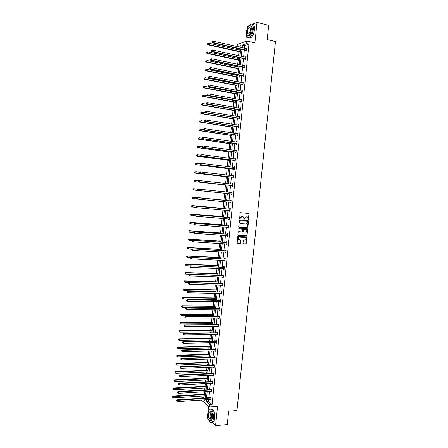 <?xml version="1.0" encoding="UTF-8"?>
<svg xmlns="http://www.w3.org/2000/svg" width="448" height="448" viewBox="0 0 448 448"><rect width="100%" height="100%" fill="white"/><g stroke="black" fill="none" stroke-linecap="round" stroke-linejoin="round"><path stroke-width="0.67" d="M248.332 219.834L248.69 219.492L249.116 213.539L240.615 212.694L240.1 213.175L239.618 219.038L241.892 216.524L243.432 216.994L244.087 219.481L244.518 218.428L246.154 216.882L246.842 216.944L247.677 217.347L248.332 219.834M248.186 219.778L249.004 213.937L248.713 213.405M239.663 219.078L240.246 218.075M243.942 219.43L244.518 218.428M211.764 422.262L215.572 425.6L227.27 424.558L228.659 411.18L236.942 410.536L275.475 41.574L267.204 39.603L268.682 25.329L256.995 22.4L252.526 24.242M248.886 25.743L247.274 26.41L246.96 29.495M207.542 416.052L207.306 418.354L208.298 419.222M242.99 243.247L243.393 243.79L245.694 243.936L246.204 243.443L246.708 236.925L238.19 236.236L237.675 236.723L237.16 243.281L240.257 243.6L240.766 243.107L240.918 240.078L238.482 239.462C237.882 238.185 238.235 237.384 239.529 237.059L245.7 237.787C246.31 239.058 245.969 239.859 244.675 240.195L243.774 240.139L243.264 240.626L242.99 243.247M237.115 46.581L237.328 44.514L246.803 41.02L254.89 42.902L256.995 22.4M246.803 41.02L246.546 43.54L242.424 45.03L242.15 47.718M208.718 399.51L208.51 401.514L212.089 404.432L248.937 44.094L246.546 43.54M212.089 404.432L209.698 404.606L209.457 406.974L201.32 400.008M215.572 425.6L217.543 406.381L209.457 406.974M247.369 227.825L247.873 227.343L248.511 221.222L248.108 220.662L239.865 219.996L239.344 220.478L238.711 226.649L239.12 227.203L247.369 227.825L248.254 221.178L247.985 220.657M247.671 229.286L247.038 235.396L246.529 235.883L238.286 235.323L237.877 234.769L238.146 232.131L238.661 231.644L242.021 231.885L242.53 231.398L242.581 229.23L238.812 228.838L238.885 228.11L247.274 228.732L247.671 229.286L247.038 235.396M240.923 46.956L240.094 47.253M239.282 48.854L239.165 49.991M238.991 51.694L238.582 55.72M238.409 57.439L238.308 58.436M238.134 60.116L237.709 64.322M237.535 66.018L237.451 66.864M237.283 68.522L236.841 72.912M236.667 74.581L236.6 75.281M236.432 76.916L235.967 81.486M235.799 83.138L235.743 83.692M235.581 85.305L235.099 90.048M234.931 91.678L234.892 92.086M234.73 93.677L234.231 98.599M233.884 102.038L233.363 107.139M233.033 110.387L232.501 115.668M232.187 118.726L231.633 124.186M231.342 127.047L230.77 132.686M230.502 135.363L229.908 141.176M229.656 143.668L229.051 149.66M228.816 151.962L228.189 158.122M227.976 160.238L227.332 166.578M227.136 168.51L226.475 175.022M226.296 176.764L225.618 183.456M225.462 185.013L224.762 191.873M224.627 193.245L223.922 200.15M223.776 201.628L223.093 208.365M222.925 210.017L222.258 216.563M222.074 218.4L221.424 224.756M221.222 226.772L220.595 232.938M220.377 235.127L219.766 241.102M219.526 243.477L218.938 249.262M218.68 251.81L218.114 257.404M217.834 260.131L217.286 265.541M216.994 268.442L216.462 273.666M216.149 276.741L215.639 281.775M215.309 285.029L214.816 289.878M214.665 291.407L214.626 291.743M214.469 293.306L213.998 297.965M213.842 299.516L213.791 299.986M213.629 301.571L213.175 306.046M213.018 307.608L212.957 308.224M212.794 309.826L212.358 314.115M212.195 315.694L212.122 316.445M211.954 318.063L211.54 322.168M211.378 323.77L211.288 324.66M211.12 326.295L210.722 330.215M210.56 331.834L210.454 332.858M210.286 334.51L209.91 338.251M209.742 339.881L209.625 341.046M209.457 342.72L209.093 346.276M208.925 347.922L208.796 349.227M208.622 350.913L208.281 354.284M208.113 355.953L207.967 357.392M207.794 359.1L207.469 362.286M207.295 363.972L207.138 365.546M206.965 367.27L206.657 370.278M206.483 371.98L206.31 373.688M206.136 375.435L205.845 378.258M205.671 379.977L205.486 381.825M205.307 383.583L205.038 386.226M204.865 387.962L204.663 389.945M204.478 391.72L204.232 394.184M204.053 395.937L203.874 397.729L204.238 398.026M246.557 33.454L245.745 41.412M208.544 406.218L207.922 412.345M201.499 398.205L201.533 397.886L201.897 398.182M203.874 397.729L201.533 397.886M240.873 47.426L241.069 45.522L237.754 46.721M203.902 399.834L204.977 400.719L205.072 399.75M205.257 397.958L205.895 391.636M206.08 389.861L206.724 383.505M206.903 381.746L207.553 375.368M207.726 373.626L208.382 367.214M208.555 365.49L209.21 359.05M209.384 357.347L210.039 350.874M210.213 349.188L210.874 342.692M211.042 341.018L211.702 334.494M211.87 332.842L212.537 326.284M212.705 324.649L213.371 318.063M213.539 316.445L214.211 309.831M214.374 308.235L215.046 301.588M215.208 300.009L215.886 293.334M216.048 291.771L216.726 285.068M216.882 283.522L217.566 276.791M217.722 275.262L218.411 268.498M218.562 266.991L219.251 260.198M219.402 258.709L220.097 251.888M220.248 250.415L220.942 243.561M221.094 242.11L221.794 235.222M221.939 233.789L222.639 226.878M222.785 225.462L223.49 218.518M223.63 217.118L224.342 210.146M224.482 208.768L225.193 201.762M225.327 200.402L226.044 193.368M226.184 192.018L226.895 184.985M227.035 183.613L227.752 176.585M227.892 175.19L228.603 168.174M228.749 166.757L229.46 159.751M229.606 158.312L230.317 151.318M230.468 149.856L231.174 142.873M231.325 141.383L232.036 134.411M232.187 132.905L232.898 125.944M233.05 124.41L233.755 117.46M233.918 115.909L234.623 108.965M234.78 107.391L235.486 100.464M235.648 98.862L236.348 91.941M236.516 90.317L237.216 83.412M237.384 81.766L238.084 74.872M238.258 73.198L238.952 66.315M239.126 64.618L239.826 57.747M239.999 56.028L240.699 49.168M206.349 399.666L206.147 401.677L209.698 404.606M241.976 49.459L241.276 56.308M241.102 58.027L240.402 64.893M240.229 66.584L239.534 73.461M239.361 75.13L238.661 82.018M238.493 83.664L237.793 90.563M237.625 92.182L236.925 99.092M236.762 100.694L236.057 107.615M235.9 109.189L235.194 116.122M235.032 117.673L234.326 124.617M234.175 126.146L233.464 133.101M233.313 134.607L232.602 141.574M232.45 143.058L231.745 150.03M231.594 151.491L230.882 158.48M230.737 159.919L230.026 166.914M229.88 168.33L229.169 175.342M229.029 176.73L228.312 183.753M228.172 185.119L227.461 192.153M227.321 193.497L226.604 200.525M226.47 201.886L225.758 208.88M225.618 210.258L224.907 217.224M224.767 218.618L224.062 225.557M223.916 226.974L223.216 233.878M223.07 235.312L222.37 242.189M222.219 243.639L221.525 250.482M221.374 251.955L220.679 258.77M220.528 260.26L219.839 267.047M219.688 268.554L218.999 275.307M218.842 276.83L218.159 283.556M218.002 285.102L217.325 291.799M217.162 293.356L216.485 300.026M216.322 301.605L215.65 308.241M215.488 309.837L214.816 316.45M214.648 318.063L213.982 324.643M213.814 326.273L213.147 332.825M212.979 334.477L212.318 340.995M212.15 342.664L211.49 349.154M211.316 350.84L210.661 357.302M210.487 359.005L209.832 365.439M209.658 367.164L209.003 373.565M208.83 375.306L208.18 381.679M208.001 383.438L207.357 389.782M207.172 391.558L206.534 397.874M208.51 401.514L206.147 401.677M248.937 44.094L244.793 45.573L244.518 48.255M244.339 49.991L243.645 56.829M243.471 58.542L242.771 65.391M242.598 67.082L241.898 73.942M241.73 75.611L241.03 82.482M240.862 84.123L240.162 91.011M239.994 92.63L239.294 99.523M239.131 101.119L238.426 108.03M238.263 109.603L237.558 116.519M237.401 118.07L236.695 124.998M236.538 126.526L235.833 133.465M235.682 134.966L234.97 141.921M234.819 143.399L234.108 150.36M233.962 151.822L233.251 158.794M233.106 160.227L232.394 167.21M232.249 168.622L231.538 175.616M231.398 177.01L230.681 184.016M230.541 185.382L229.824 192.399M229.69 193.743L228.973 200.754M228.838 202.11L228.127 209.093M227.987 210.465L227.276 217.42M227.136 218.814L226.43 225.736M226.285 227.147L225.579 234.041M225.434 235.469L224.739 242.334M224.588 243.779L223.894 250.617M223.742 252.084L223.048 258.882M222.897 260.372L222.208 267.142M222.057 268.643L221.368 275.391M221.211 276.909L220.528 283.623M220.371 285.163L219.688 291.85M219.531 293.406L218.854 300.059M218.691 301.633L218.019 308.258M217.857 309.854L217.185 316.45M217.017 318.063L216.35 324.626M216.182 326.256L215.516 332.791M215.348 334.443L214.687 340.95M214.514 342.614L213.853 349.093M213.685 350.773L213.024 357.224M212.856 358.926L212.201 365.344M212.022 367.063L211.372 373.458M211.193 375.194L210.549 381.556M210.37 383.309L209.72 389.642M209.541 391.412L208.897 397.718M244.793 45.573L242.424 45.03M210.398 397.555L210.454 396.973L211.019 397.426L210.756 400.014L210.207 399.409M211.221 389.486L211.277 388.909L211.848 389.34L211.579 391.933L211.03 391.322M212.044 381.41L212.106 380.828L212.671 381.248L212.408 383.841L211.859 383.225M212.873 373.318L212.929 372.736L213.5 373.145L213.237 375.743L212.688 375.122M213.696 365.221L213.758 364.638L214.329 365.025L214.066 367.629L213.517 367.002M214.525 357.106L214.586 356.524L215.158 356.899L214.894 359.503L214.346 358.876M215.354 348.986L215.415 348.404L215.992 348.757L215.723 351.366L215.174 350.734M216.182 340.85L216.244 340.267L216.821 340.609L216.558 343.224L216.009 342.58M217.017 332.707L217.073 332.119L217.655 332.45L217.386 335.065L216.838 334.421M217.846 324.548L217.907 323.966L218.49 324.274L218.221 326.894L217.672 326.245M218.68 316.383L218.742 315.795L219.324 316.092L219.055 318.713L218.512 318.058M219.514 308.202L219.576 307.614L220.164 307.894L219.895 310.526L219.346 309.865M220.349 300.009L220.41 299.421L220.998 299.69L220.73 302.322L220.142 302.053L220.181 301.655M221.189 291.81L221.25 291.222L221.838 291.469L221.57 294.106L220.982 293.849L221.021 293.434M222.029 283.595L222.085 283.007L222.678 283.237L222.41 285.88L221.816 285.639L221.861 285.202M222.863 275.369L222.925 274.781L223.518 274.999L223.25 277.642L222.656 277.418L222.706 276.959M223.709 267.137L223.765 266.543L224.364 266.745L224.095 269.394L223.496 269.186L223.546 268.705M224.549 258.888L224.61 258.294L225.21 258.479L224.935 261.128L224.336 260.938L224.392 260.439M225.389 250.628L225.45 250.034L226.055 250.202L225.781 252.857L225.182 252.683L225.232 252.162M226.234 242.357L226.296 241.763L226.901 241.914L226.626 244.574L226.027 244.418L226.078 243.874M227.08 234.074L227.142 233.481L227.746 233.615L227.472 236.281L226.867 236.135L226.929 235.57M227.926 225.781L227.987 225.187L228.598 225.305L228.323 227.97L227.718 227.847L227.774 227.259M228.777 217.476L228.833 216.877L229.443 216.983L229.174 219.654L228.564 219.542L228.626 218.949M229.622 209.154L229.684 208.561L230.294 208.65L230.02 211.322L229.41 211.226L229.471 210.633M230.474 200.827L230.535 200.228L231.146 200.301L230.877 202.978L230.261 202.899L230.322 202.306M231.325 192.489L231.386 191.89L232.002 191.946L231.728 194.628L231.112 194.566L231.174 193.967M232.176 184.134L232.238 183.534L232.854 183.574L232.579 186.262L231.963 186.217L232.025 185.618M233.027 175.773L233.089 175.168L233.71 175.196L233.436 177.884L232.82 177.85L232.876 177.251M234.528 167.194L233.878 167.395L233.946 166.796L234.567 166.802L234.293 169.495L233.671 169.478L233.733 168.879M234.741 158.99L234.802 158.407L235.424 158.396L235.15 161.09L234.528 161.095L234.59 160.496M235.603 150.567L235.659 150.007L236.286 149.979L236.012 152.678L235.385 152.701L235.446 152.096M236.46 142.139L236.516 141.59L237.149 141.551L236.869 144.256L236.242 144.29L236.303 143.685M237.322 133.694L237.378 133.168L238.006 133.112L237.731 135.817L237.104 135.867L237.166 135.268M238.185 125.238L238.241 124.734L238.874 124.656L238.594 127.366L237.961 127.439L238.022 126.834M239.053 116.766L239.103 116.284L239.736 116.194L239.456 118.905L238.823 118.994L238.885 118.39M239.915 108.287L239.966 107.822L240.598 107.716L240.324 110.432L239.686 110.538L239.747 109.928M240.783 99.798L240.828 99.355L241.466 99.226L241.192 101.948L240.554 102.071L240.615 101.461M241.651 91.291L241.696 90.871L242.334 90.726L242.06 93.453L241.416 93.587L241.478 92.982M242.519 82.774L242.558 82.376L243.202 82.214L242.928 84.946L242.284 85.098L242.346 84.487M243.393 74.245L244.076 73.69L243.796 76.423L243.152 76.591L243.214 75.981M244.261 65.705L244.944 65.15L244.67 67.889L244.02 68.079L244.082 67.469M245.134 57.154L245.818 56.605L245.538 59.343L244.888 59.55L244.955 58.94M246.008 48.591L246.691 48.042L246.411 50.786L245.762 51.01L245.823 50.394M246.042 48.272L246.658 48.406M245.168 56.812L245.784 56.946M244.3 65.346L244.916 65.475M243.432 73.864L244.042 73.993M242.558 82.376L243.174 82.494M241.696 90.871L242.306 90.989M240.828 99.355L241.444 99.467M239.966 107.822L240.582 107.934M239.103 116.284L239.714 116.39M238.241 124.734L238.851 124.83M237.378 133.168L237.994 133.263M236.516 141.59L237.132 141.686M235.659 150.007L236.275 150.091M234.802 158.407L235.418 158.486M233.946 166.796L234.562 166.869M233.089 175.168L233.705 175.241M232.238 183.534L232.854 183.602M231.386 191.89L232.002 191.951M230.261 202.899L230.877 202.961M229.41 211.226L230.026 211.282M228.564 219.542L229.18 219.593M227.718 227.847L228.329 227.892M226.867 236.135L227.483 236.18M226.027 244.418L226.638 244.451M225.182 252.683L225.798 252.717M224.336 260.938L224.952 260.971M223.496 269.186L224.112 269.209M222.656 277.418L223.272 277.441M221.816 285.639L222.432 285.656M220.982 293.849L221.598 293.866M220.142 302.053L220.758 302.058M219.307 310.24L219.923 310.24M218.473 318.416L219.089 318.416M217.638 326.581L218.254 326.575M216.81 334.734L217.426 334.723M215.975 342.877L216.591 342.86M215.146 351.008L215.762 350.991M214.318 359.128L214.934 359.106M213.489 367.237L214.105 367.209M212.666 375.334L213.282 375.301M211.837 383.421L212.453 383.387M211.014 391.496L211.63 391.457M210.19 399.56L210.806 399.515M244.266 218.383L245.902 216.843L246.585 216.899M239.994 218.03L241.64 216.485L242.329 216.541M238.969 227.164L247.111 227.774M247.817 221.738L247.531 221.351L240.296 220.769L239.854 221.866L240.285 223.222L241.158 223.653L246.103 224.039L247.738 222.494L247.817 221.738M240.895 223.602L240.033 223.177L239.602 221.816L240.044 220.724L247.279 221.306M238.112 235.273L246.277 235.827L246.786 235.346M242.155 229.068L238.683 228.799M245.487 232.131C246.792 231.795 247.128 230.983 246.495 229.706L243.869 229.214L243.354 229.701L243.303 231.857L245.487 232.131M243.471 231.974L242.922 231.386L243.102 229.65L243.611 229.163L245.521 229.303M247.419 229.236L247.167 228.726M238.941 239.781L238.235 239.406C237.636 238.129 237.983 237.328 239.282 237.003L244.709 237.367M237.261 243.365L240.005 243.538L240.52 243.046L240.559 239.932M243.208 243.734L245.442 243.869L245.952 243.382L246.35 236.785M240.582 50.31L208.561 43.142L208.421 44.531L207.838 44.766L240.408 52.007M207.642 44.044L207.698 43.49L207.413 44.139L208.421 44.531L240.442 51.66M207.698 43.49L208.561 43.142M207.838 44.766L207.413 44.139M246.478 50.176L213.175 42.605L213.315 41.194L246.63 48.658M246.383 50.798L245.582 50.271L212.576 42.851L213.175 42.605L212.386 42.106L212.442 41.546L212.386 42.106M212.145 42.207L212.576 42.851M213.315 41.194L212.442 41.546M246.669 34.11C246.926 37.072 247.878 38.226 249.536 37.565C251.446 36.226 252.689 33.566 253.26 29.585C253.473 25.334 252.543 23.526 250.471 24.175L248.433 26.494M249.015 37.761L250.706 37.845C252.622 36.506 253.865 33.846 254.442 29.87C254.671 26.09 253.91 24.226 252.157 24.276M250.561 25.956C251.905 25.771 252.493 27.104 252.33 29.954C251.922 32.816 251.026 34.731 249.648 35.7L248.332 35.549M251.25 29.691C251.401 26.628 250.729 25.329 249.245 25.794C247.856 26.774 246.96 28.694 246.557 31.556C246.4 34.614 247.072 35.913 248.567 35.442C249.945 34.474 250.835 32.558 251.25 29.691M247.38 31.226C247.279 33.202 247.71 34.037 248.674 33.734C249.564 33.107 250.141 31.875 250.404 30.027C250.505 28.05 250.074 27.216 249.11 27.513C248.22 28.146 247.643 29.383 247.38 31.226M208.611 419.787C209.558 422.145 210.633 422.946 211.842 422.206C212.677 421.506 213.209 420.14 213.444 418.09C213.433 411.701 212.111 408.733 209.474 409.181L208.079 411.947M211.702 422.302L213.018 422.1C213.853 421.406 214.39 420.039 214.62 417.995C214.648 411.824 213.366 408.822 210.79 408.996M209.776 411.001L209.793 410.995C211.691 410.676 212.643 412.815 212.649 417.413L211.495 420.375L210.442 420.465M211.568 417.502C211.562 412.899 210.61 410.76 208.718 411.079L207.558 414.053C207.553 418.628 208.505 420.767 210.414 420.465L211.568 417.502M208.264 414.658C208.264 417.609 208.874 418.986 210.101 418.79L210.846 416.881C210.846 413.918 210.235 412.541 209.009 412.742L208.264 414.658M239.725 58.738L207.704 51.806L207.57 53.194L206.987 53.413L239.551 60.418M206.791 52.707L206.842 52.147L206.556 52.791L207.57 53.194L239.585 60.088M206.987 53.413L206.556 52.791M238.868 67.161L206.847 60.458L206.713 61.841L206.13 62.042L238.7 68.818M205.934 61.354L205.99 60.799L205.705 61.438L206.713 61.841L238.734 68.51M206.13 62.042L205.705 61.438M211.327 50.439L211.512 50.91L211.327 50.439L212.442 49.997L245.756 57.215M211.568 50.35L212.442 49.997L212.302 51.408L211.702 51.638L244.714 58.811L245.526 59.349M245.605 58.733L212.302 51.408L211.512 50.91M211.271 51.005L211.702 51.638M210.459 59.226L210.638 59.702L210.459 59.226L211.568 58.794L244.882 65.766M210.694 59.142L211.568 58.794L211.428 60.2L210.834 60.407L243.841 67.346L244.67 67.883M244.731 67.278L211.428 60.2L210.638 59.702M210.403 59.786L210.834 60.407M238.017 75.572L205.996 69.098L205.856 70.482L205.279 70.666L237.849 77.202M205.083 69.989L205.134 69.44L204.848 70.067L205.856 70.482L237.877 76.916M205.279 70.666L204.848 70.067M209.586 67.995L209.77 68.482L209.586 67.995L210.7 67.575L244.014 74.301M209.826 67.917L210.7 67.575L210.56 68.981L209.961 69.171L242.973 75.863L243.802 76.395M243.858 75.813L210.56 68.981L209.77 68.482M209.53 68.561L209.961 69.171M237.16 83.966L205.139 77.722L205.005 79.106L204.428 79.274L236.998 85.579M204.226 78.613L204.282 78.064L203.997 78.68L205.005 79.106L237.026 85.31M204.428 79.274L203.997 78.68M208.718 76.754L208.897 77.246L208.718 76.754L209.826 76.339L243.006 82.852M208.953 76.686L209.826 76.339L209.686 77.745L209.093 77.918L242.105 84.37L242.934 84.89M242.99 84.336L209.686 77.745L208.897 77.246M208.662 77.319L209.093 77.918M236.309 92.35L204.288 86.335L204.154 87.718L203.582 87.864L236.146 93.94M203.375 87.226L203.431 86.677L203.146 87.287L204.154 87.718L236.174 93.694M203.582 87.864L203.146 87.287M207.85 85.501L208.029 85.999L207.85 85.501L208.958 85.098L242.273 91.336M208.085 85.439L208.958 85.098L208.818 86.498L208.23 86.649L241.237 92.865L242.066 93.38M242.122 92.842L208.818 86.498L208.029 85.999M207.794 86.061L208.23 86.649M235.458 100.727L203.437 94.937L203.302 96.314L202.731 96.449L235.301 102.29M202.53 95.827L202.58 95.278L202.3 95.883L203.302 96.314L235.323 102.066M202.731 96.449L202.3 95.883M206.982 94.237L207.166 94.741L206.982 94.237L208.09 93.839L241.405 99.837M207.217 94.181L208.09 93.839L207.95 95.239L207.362 95.374L240.374 101.343L241.198 101.858M241.254 101.343L207.95 95.239L207.166 94.741M206.931 94.797L207.362 95.374M234.606 109.088L202.591 103.527L202.451 104.905L201.886 105.017L234.45 110.628M201.678 104.418L201.734 103.863L201.449 104.462L202.451 104.905L234.472 110.426M201.886 105.017L201.449 104.462M206.119 102.956L206.063 103.516L206.119 102.956L207.222 102.564L240.537 108.326M206.354 102.906L207.222 102.564L207.088 103.964L206.5 104.082L239.512 109.816L240.335 110.32M240.386 109.827L207.088 103.964L206.298 103.466M240.229 108.343L240.548 108.254M206.063 103.516L206.5 104.082M205.61 112.75L201.74 112.106L201.606 113.478L201.04 113.579L233.604 118.955M200.833 112.991L200.883 112.442L200.603 113.03L201.606 113.478L233.626 118.776M201.04 113.579L200.603 113.03M205.257 111.664L205.201 112.224L205.257 111.664L206.36 111.283L239.674 116.799M205.486 111.625L206.36 111.283L206.22 112.678L205.638 112.778L238.644 118.278L239.473 118.77M239.518 118.3L206.22 112.678L205.436 112.179M239.316 116.81L239.68 116.71M205.201 112.224L205.638 112.778M204.613 121.262L200.894 120.669L200.76 122.041L200.194 122.125L232.758 127.271M199.987 121.554L200.038 121.005L199.758 121.587L200.76 122.041L232.775 127.109M200.194 122.125L199.758 121.587M204.394 120.361L204.338 120.915L204.394 120.361L205.498 119.986L238.812 125.266M204.624 120.327L205.498 119.986L205.358 121.38L204.775 121.464L237.787 126.722L238.61 127.215M238.655 126.762L205.358 121.38L204.568 120.882M238.409 125.272L238.823 125.154M204.338 120.915L204.775 121.464M203.61 129.769L200.049 129.226L199.914 130.592L199.349 130.659L231.918 135.576M199.142 130.105L199.192 129.556L198.918 130.127L199.914 130.592L231.93 135.436M199.349 130.659L198.918 130.127M203.532 129.041L203.476 129.601L203.532 129.041L204.63 128.677L237.944 133.717M203.762 129.018L204.63 128.677L204.495 130.071L203.913 130.133L236.925 135.156L237.748 135.643M237.793 135.212L204.495 130.071L203.706 129.573M237.502 133.717L237.961 133.588M203.476 129.601L203.913 130.133M236.891 144.06L236.062 143.578L203.056 138.796L202.619 138.27L202.905 137.693L202.619 138.27L199.203 137.766L199.069 139.132L198.509 139.177L231.073 143.87M198.296 138.639L198.352 138.096L198.072 138.662L199.069 139.132L231.084 143.746M198.509 139.177L198.072 138.662M202.67 137.715L203.773 137.357L237.087 142.156M202.905 137.693L203.773 137.357L203.633 138.746L203.056 138.796M236.93 143.651L203.633 138.746L202.849 138.247M236.594 142.156L237.098 142.005M201.774 146.765L198.358 146.289L198.223 147.655L197.669 147.689L230.233 152.152M197.456 147.168L197.506 146.625L197.232 147.179L198.223 147.655L230.244 152.051M197.282 146.636L198.358 146.289L197.506 146.625M197.669 147.689L197.232 147.179M201.813 146.373L201.757 146.927L201.813 146.373L202.91 146.02L236.225 150.584M202.042 146.356L202.91 146.02L202.77 147.409L202.194 147.442L235.206 151.99L236.034 152.46M236.074 152.074L202.77 147.409L201.986 146.91M235.687 150.578L236.242 150.41M201.757 146.927L202.194 147.442M200.934 155.254L197.518 154.806L197.383 156.173L196.829 156.184L229.393 160.423M196.61 155.68L196.666 155.137L196.392 155.686L197.383 156.173L229.398 160.339M196.442 155.142L197.518 154.806L196.666 155.137M196.829 156.184L196.392 155.686M200.956 155.019L200.9 155.568L200.956 155.019L202.054 154.678L235.362 159.001M201.186 155.008L202.054 154.678L201.914 156.061L201.337 156.078L234.349 160.39L235.178 160.854M235.211 160.49L201.914 156.061L201.13 155.562M234.78 158.995L235.385 158.805M200.9 155.568L201.337 156.078M200.088 163.738L196.678 163.313L196.543 164.674L195.989 164.668L228.553 168.683M195.77 164.186L195.826 163.638L195.552 164.181L196.543 164.674L228.558 168.622M195.602 163.638L196.123 163.313L196.678 163.313L195.826 163.638M195.989 164.668L195.552 164.181M200.099 163.649L200.043 164.203L200.099 163.649L201.191 163.318L234.506 167.401M200.329 163.649L201.191 163.318L201.057 164.702L200.486 164.696L233.492 168.778L234.321 169.238M234.354 168.89L201.057 164.702L200.273 164.203M200.043 164.203L200.486 164.696M199.332 172.211L195.838 171.802L195.703 173.163L195.149 173.141L227.713 176.932M194.93 172.676L194.986 172.133L194.712 172.665L195.703 173.163L227.718 176.887M194.768 172.122L195.838 171.802L194.986 172.133M195.149 173.141L194.712 172.665M199.242 172.267L199.192 172.822L199.242 172.267L200.334 171.942L233.649 175.795M199.472 172.278L200.334 171.942L200.2 173.326L199.629 173.303L232.641 177.156L233.464 177.604M233.498 177.279L200.2 173.326L199.416 172.827M232.977 175.79L233.671 175.566M199.192 172.822L199.629 173.303M198.671 180.69L194.998 180.281L194.863 181.642L194.314 181.602L226.878 185.164M194.096 181.154L194.146 180.611L193.878 181.138L194.863 181.642L226.878 185.142M193.928 180.594L194.998 180.281L194.146 180.611M194.314 181.602L193.878 181.138M198.391 180.88L198.335 181.429L198.391 180.88L199.483 180.561L232.792 184.178M198.615 180.891L199.483 180.561L199.343 181.938L198.778 181.905L231.784 185.517L232.613 185.959M232.641 185.657L199.343 181.938L198.565 181.446M232.075 184.167L232.82 183.921M198.335 181.429L198.778 181.905M193.48 190.053L226.044 193.39L193.48 190.053L193.038 189.599L193.312 189.073L193.038 189.599M198.005 189.151L194.163 188.748L194.029 190.109L193.256 189.616M193.094 189.056L193.614 188.698L194.163 188.748L193.312 189.073M197.54 189.47L197.708 190.047L197.54 189.47L198.061 189.112L231.941 192.545M197.764 189.493L198.626 189.162L198.492 190.54L197.926 190.484L230.933 193.872L231.762 194.309M231.79 194.023L198.492 190.54L197.708 190.047M231.14 192.534L231.969 192.27M197.484 190.025L197.926 190.484M225.344 200.29L192.78 197.137L193.323 197.204L193.189 198.559L196.935 198.918M225.338 200.301L193.323 197.204L192.259 197.501L192.422 198.072L192.478 197.529M192.422 198.072L193.189 198.559L192.646 198.492L192.203 198.044M192.259 197.501L192.78 197.137M230.832 200.95L197.21 197.686L231.084 200.9M196.913 198.083L197.775 197.753L197.635 199.13L196.633 198.604L196.913 198.083L196.633 198.604M230.933 202.378L197.635 199.13L196.857 198.632M230.222 200.872L231.118 200.609M230.91 202.642L230.205 202.238M197.21 197.686L196.689 198.055M224.51 208.494L191.946 205.565L192.489 205.649L192.354 207.004L195.927 207.318M224.504 208.527L192.489 205.649L191.425 205.94L191.587 206.511L191.643 205.974M191.587 206.511L192.354 207.004L191.369 206.478M191.425 205.94L191.946 205.565M229.981 209.294L196.358 206.248L230.233 209.25M196.062 206.662L196.924 206.332L196.784 207.71L195.782 207.178L196.062 206.662L195.782 207.178M230.082 210.722L196.784 207.71L196.006 207.211M229.37 209.205L230.266 208.936M230.059 210.963L229.404 210.594L230.02 210.689M196.358 206.248L195.838 206.629M223.675 216.681L191.111 213.982L191.654 214.082L191.52 215.432L194.936 215.712M223.67 216.737L191.654 214.082L190.59 214.362L190.758 214.945L190.809 214.402M190.758 214.945L191.52 215.432L190.982 215.326L190.54 214.9M190.59 214.362L191.111 213.982M229.13 217.633L195.513 214.794L229.382 217.582M195.21 215.225L196.073 214.9L195.938 216.272L194.936 215.734L195.21 215.225L194.936 215.734M229.23 219.055L195.938 216.272L195.154 215.774M228.519 217.526L229.415 217.246M229.208 219.274L228.598 218.932M195.513 214.794L194.986 215.186M222.846 224.862L190.282 222.382L190.826 222.499L190.691 223.849L194.102 224.106M222.835 224.935L190.826 222.499L189.762 222.774L189.924 223.362L189.974 222.818M189.924 223.362L190.691 223.849L190.148 223.731L189.706 223.311M189.762 222.774L190.282 222.382M228.278 225.954L194.667 223.334L228.536 225.904M194.365 223.782L195.222 223.451L195.087 224.823L194.085 224.28L194.365 223.782L194.085 224.28M228.385 227.377L195.087 224.823L194.309 224.325M227.674 225.831L228.57 225.551M228.362 227.573L227.797 227.259M194.667 223.334L194.141 223.731M222.012 233.033L189.454 230.776L189.991 230.91L189.857 232.254L193.273 232.49M222.006 233.128L189.991 230.91L188.933 231.174L189.095 231.767L189.146 231.23M189.095 231.767L189.857 232.254L189.319 232.12L188.877 231.711M188.933 231.174L189.454 230.776M227.433 234.265L193.822 231.857L227.685 234.214M193.514 232.322L194.376 231.997L194.242 233.363L193.239 232.809L193.514 232.322L193.239 232.809M227.534 235.682L194.242 233.363L193.463 232.865M226.828 234.125L227.724 233.839M227.517 235.861L226.996 235.575M193.822 231.857L193.295 232.266M221.183 241.192L188.625 239.154L189.162 239.305L189.028 240.649L192.444 240.856M221.172 241.304L189.162 239.305L188.104 239.562L188.266 240.162L188.317 239.624M188.104 239.562L188.625 239.154M226.582 242.564L192.976 240.369L226.839 242.514M192.668 240.845L193.53 240.526L193.39 241.892L192.394 241.332L192.668 240.845L192.394 241.332M226.688 243.981L193.39 241.892L192.618 241.394M225.982 242.413L226.878 242.116M226.671 244.138L226.19 243.88M192.976 240.369L192.45 240.783M220.354 249.34L187.796 247.52L188.334 247.688L188.199 249.032L191.694 249.222M220.343 249.474L188.334 247.688L187.275 247.94L187.438 248.539L187.488 248.007M187.275 247.94L187.796 247.52M225.736 250.852L192.13 248.87L225.994 250.796M191.822 249.362L192.685 249.043L192.55 250.404L191.548 249.838L191.822 249.362L191.548 249.838M225.842 252.263L192.55 250.404L191.772 249.911M225.137 250.684L226.033 250.387M225.831 252.403L225.389 252.168M192.13 248.87L191.604 249.295M219.531 257.477L186.973 255.875L187.505 256.06L187.37 257.398L191.027 257.578M219.514 257.628L187.505 256.06L186.446 256.301L186.609 256.911L186.659 256.374M186.446 256.301L186.973 255.875M224.89 259.129L191.29 257.359L225.148 259.073M190.982 257.869L191.839 257.544L191.705 258.91L190.708 258.334L190.982 257.869L190.708 258.334M224.997 260.54L191.705 258.91L190.926 258.412M224.297 258.944L225.193 258.642M224.986 260.652L224.594 260.45M191.29 257.359L190.764 257.79M218.702 265.602L186.15 264.219L186.676 264.421L186.547 265.759L190.35 265.916M218.686 265.77L186.676 264.421L185.623 264.656L185.78 265.272L185.836 264.734M185.623 264.656L186.15 264.219M224.05 267.394L190.45 265.832L224.302 267.338M190.137 266.358L190.994 266.039L190.859 267.4L189.868 266.818L190.137 266.358L189.868 266.818M224.157 268.8L190.859 267.4L190.086 266.902M223.451 267.193L224.347 266.885M224.146 268.895L223.793 268.716M190.45 265.832L189.918 266.274M217.879 273.717L185.326 272.552L185.853 272.77L185.718 274.103L217.728 275.206M217.862 273.907L185.853 272.77L184.8 272.994L184.957 273.616L185.013 273.084M184.8 272.994L185.326 272.552M223.205 275.649L189.61 274.299L223.462 275.587M189.297 274.837L190.154 274.518L190.019 275.878L189.028 275.29L189.297 274.837L189.028 275.29M223.311 277.049L190.019 275.878L189.246 275.38M222.611 275.43L223.507 275.117M223.306 277.122L222.998 276.97M189.61 274.299L189.078 274.747M217.056 281.814L184.503 280.874L185.03 281.103L184.895 282.442L216.905 283.326M217.034 282.027L185.03 281.103L183.977 281.327L184.134 281.949L184.184 281.417M183.977 281.327L184.503 280.874M222.365 283.892L188.77 282.75L222.617 283.83M188.457 283.304L189.314 282.985L189.179 284.346L188.188 283.752L188.457 283.304L188.188 283.752M222.471 285.286L189.179 284.346L188.406 283.847M221.771 283.657L222.667 283.338M188.77 282.75L188.238 283.209M216.233 289.906L183.68 289.184L184.206 289.43L184.072 290.763L216.082 291.435M216.21 290.136L184.206 289.43L183.154 289.643L183.31 290.276L183.366 289.738M183.154 289.643L183.68 289.184M221.525 292.124L187.93 291.189L221.777 292.057M187.617 291.76L188.474 291.441L188.339 292.796L187.348 292.197L187.617 291.76L187.348 292.197M221.631 293.513L188.339 292.796L187.566 292.303M220.937 291.872L221.833 291.547M187.93 291.189L187.404 291.659M215.415 297.987L182.862 297.478L183.383 297.741L183.249 299.074L215.258 299.533M215.387 298.239L183.383 297.741L182.336 297.948L182.487 298.586L182.543 298.054M182.336 297.948L182.862 297.478M220.685 300.345L187.096 299.617L220.942 300.278M186.782 300.205L187.634 299.886L187.499 301.241L186.514 300.636L186.782 300.205L186.514 300.636M220.791 301.728L187.499 301.241L186.726 300.742M220.097 300.076L220.993 299.746M187.096 299.617L186.564 300.093M214.592 306.057L182.039 305.766L182.56 306.046L182.431 307.373L214.435 307.619M214.564 306.326L182.56 306.046L181.513 306.242L181.67 306.886L181.72 306.354M181.513 306.242L182.039 305.766M219.85 308.549L186.262 308.034L220.102 308.482M185.942 308.633L186.799 308.319L186.665 309.669L185.679 309.058L185.942 308.633L185.679 309.058M219.957 309.938L186.665 309.669L185.892 309.17M219.262 308.269L220.158 307.933M186.262 308.034L185.73 308.515M213.774 314.115L181.222 314.037L181.742 314.334L181.608 315.661L213.612 315.694M213.746 314.401L181.742 314.334L180.695 314.524L180.852 315.174L180.902 314.642M180.695 314.524L181.222 314.037M219.01 316.747L218.428 316.45L185.427 316.434L185.965 316.742L219.268 316.68M185.108 317.05L185.965 316.742L185.83 318.086L184.845 317.47L185.108 317.05L184.845 317.47M219.117 318.13L185.83 318.086L185.058 317.593M218.428 316.45L219.324 316.109M185.427 316.434L184.895 316.932M212.957 322.162L180.41 322.302L180.925 322.61L180.79 323.938L212.794 323.758M212.929 322.47L180.925 322.61L179.878 322.795L180.034 323.45L180.085 322.918M179.878 322.795L180.41 322.302M218.176 324.934L217.594 324.621L184.593 324.828L185.13 325.147L218.428 324.862M184.274 325.461L185.13 325.147L184.996 326.491L184.01 325.87L184.274 325.461L184.01 325.87M218.282 326.312L184.996 326.491L184.223 325.998M217.594 324.621L218.49 324.274M184.593 324.828L184.061 325.332M212.139 330.198L179.592 330.551L180.107 330.876L179.973 332.203L211.977 331.817M212.106 330.523L180.107 330.876L179.066 331.055L179.217 331.716L179.267 331.184M179.066 331.055L179.592 330.551M217.342 333.105L216.759 332.78L183.764 333.206L184.296 333.542L217.594 333.032M183.445 333.855L184.296 333.542L184.162 334.886L183.176 334.253L183.232 333.715L183.176 334.253M217.448 334.477L184.162 334.886L183.389 334.393M216.759 332.78L217.633 332.433M183.764 333.206L183.232 333.715M211.327 338.223L178.774 338.789L179.29 339.13L179.161 340.458L211.159 339.858M211.288 338.57L179.29 339.13L178.248 339.298L178.399 339.965L178.455 339.438M179.161 340.458L178.399 339.965M178.248 339.298L178.774 338.789M216.507 341.27L215.93 340.922L182.935 341.572L183.462 341.925L216.765 341.191M182.61 342.238L182.56 342.77L182.61 342.238L183.462 341.925L183.327 343.269L216.614 342.636M215.93 340.922L216.782 340.586M182.935 341.572L182.403 342.093M182.56 342.77L183.327 343.269M210.51 346.237L177.962 347.015L178.472 347.374L178.343 348.695L210.342 347.889M210.476 346.601L178.472 347.374L177.436 347.536L177.587 348.208L177.638 347.682M178.343 348.695L177.587 348.208M177.436 347.536L177.962 347.015M215.678 349.418L215.102 349.059L182.106 349.927L182.633 350.297L215.93 349.345M181.782 350.605L181.726 351.142L181.782 350.605L182.633 350.297L182.498 351.641L215.785 350.784M215.102 349.059L215.936 348.723M182.106 349.927L181.569 350.459M181.726 351.142L182.498 351.641M209.698 354.245L177.15 355.236L177.66 355.606L177.531 356.927L209.53 355.908M209.658 354.626L177.66 355.606L176.624 355.762L176.775 356.44L176.826 355.908M177.531 356.927L176.775 356.44M176.624 355.762L177.15 355.236M214.844 357.56L214.273 357.185L181.278 358.271L181.804 358.658L215.102 357.482M180.953 358.966L180.897 359.503L180.953 358.966L181.804 358.658L181.67 359.996L214.95 358.921M214.273 357.185L215.085 356.854M181.278 358.271L180.74 358.809M180.897 359.503L181.67 359.996M208.886 362.236L176.338 363.44L176.848 363.826L176.719 365.142L208.712 363.916M208.846 362.634L176.848 363.826L175.812 363.972L175.958 364.655L176.014 364.129M176.719 365.142L175.958 364.655M175.812 363.972L176.338 363.44M214.015 365.686L213.444 365.299L180.449 366.604L180.975 367.007L214.267 365.607M180.124 367.31L180.074 367.847L180.124 367.31L180.975 367.007L180.841 368.346L214.122 367.046M213.444 365.299L214.245 364.969M180.449 366.604L179.917 367.153M180.074 367.847L180.841 368.346M208.074 370.216L175.532 371.633L176.036 372.036L175.907 373.352L207.9 371.918M208.034 370.636L176.036 372.036L175 372.176L175.151 372.865L175.202 372.338M175.907 373.352L175.151 372.865M175 372.176L175.532 371.633M213.186 373.806L212.615 373.397L179.626 374.926L180.146 375.34L213.438 373.722M179.295 375.648L179.245 376.18L179.295 375.648L180.146 375.34L180.012 376.678L213.293 375.161M212.615 373.397L213.399 373.072M179.626 374.926L179.088 375.48M179.245 376.18L180.012 376.678M207.262 378.185L174.72 379.814L175.224 380.234L175.095 381.545L207.088 379.904M207.222 378.627L175.224 380.234L174.188 380.363L174.339 381.058L174.39 380.531M175.095 381.545L174.339 381.058M174.188 380.363L174.72 379.814M212.358 381.909L211.792 381.489L178.802 383.23L179.318 383.667L212.615 381.83M178.472 383.97L178.416 384.502L178.472 383.97L179.318 383.667L179.189 385L212.47 383.264M211.792 381.489L212.559 381.164M178.802 383.23L178.265 383.796M178.416 384.502L179.189 385M206.455 386.148L173.914 387.985L174.418 388.422L174.283 389.732L206.282 387.884M206.41 386.602L174.418 388.422L173.382 388.545L173.533 389.239L173.583 388.718M174.283 389.732L173.533 389.239M173.382 388.545L173.914 387.985M211.534 390.006L210.969 389.57L177.979 391.53L178.494 391.978L211.786 389.922M177.649 392.28L177.593 392.812L177.649 392.28L178.494 391.978L178.36 393.31L211.641 391.356M210.969 389.57L211.725 389.245M177.979 391.53L177.442 392.101M177.593 392.812L178.36 393.31M205.649 394.094L173.107 396.138L173.606 396.592L173.477 397.902L205.47 395.847M205.598 394.57L173.606 396.592L172.575 396.71L172.721 397.415L172.777 396.889M173.477 397.902L172.721 397.415M172.575 396.71L173.107 396.138M210.706 398.087L210.146 397.639L177.156 399.812L177.671 400.277L210.963 398.003M176.826 400.579L176.77 401.111L176.826 400.579L177.671 400.277L177.537 401.61L210.818 399.431M210.146 397.639L210.885 397.314M177.156 399.812L176.618 400.394M176.77 401.111L177.537 401.61M246.411 50.126L245.756 50.35M246.238 50.047L245.582 50.271M245.538 58.682L244.888 58.89M245.364 58.604L244.714 58.811M244.664 67.234L244.014 67.418M244.49 67.155L243.841 67.346M243.79 75.768L243.146 75.936M243.617 75.69L242.973 75.863M242.922 84.286L242.278 84.442M242.749 84.213L242.105 84.37M242.054 92.798L241.41 92.938M241.881 92.725L241.237 92.865M241.186 101.298L240.548 101.416L241.181 101.293M241.013 101.226L240.374 101.343M240.318 109.782L239.68 109.889M240.145 109.71L239.512 109.816M239.456 118.255L238.818 118.345M239.282 118.188L238.644 118.278M238.588 126.717L237.955 126.79M238.414 126.65L237.787 126.722M237.726 135.167L237.098 135.223M237.552 135.1L236.925 135.156M236.863 143.606L236.236 143.646M236.69 143.545L236.062 143.578M236.006 152.034L235.379 152.057M235.833 151.967L235.206 151.99M235.144 160.446L234.522 160.451M234.97 160.384L234.349 160.39M234.287 168.851L233.666 168.84M234.114 168.79L233.492 168.778M234.433 167.429L234.08 167.423M233.43 177.24L232.814 177.212M233.257 177.184L232.641 177.156M233.576 175.818L233.066 175.801M232.574 185.618L231.958 185.578M232.406 185.562L231.784 185.517M232.719 184.201L232.103 184.162M231.722 193.99L231.106 193.928M231.549 193.928L230.933 193.872M231.868 192.567L231.252 192.511M230.871 202.345L230.255 202.266M231.011 200.928L230.401 200.855M230.16 209.272L229.55 209.182M229.169 219.016L228.766 218.949M229.309 217.605L228.704 217.498M228.318 227.338L228.021 227.276M228.463 225.926L227.853 225.809M227.612 234.237L227.007 234.102M226.766 242.536L226.162 242.385M225.921 250.824L225.316 250.656M225.075 259.101L224.476 258.916M224.23 267.366L223.636 267.165M223.39 275.615L222.79 275.402M222.544 283.858L221.956 283.623M221.704 292.09L221.116 291.838M220.87 300.306L220.276 300.042M220.03 308.515L219.442 308.235M219.195 316.708L218.607 316.411M218.355 324.895L217.773 324.582M217.521 333.066L216.944 332.735M216.692 341.225L216.11 340.883M215.858 349.378L215.281 349.02M215.029 357.515L214.452 357.14M214.194 365.641L213.623 365.254M213.366 373.755L212.8 373.352M212.542 381.864L211.971 381.444M211.714 389.956L211.148 389.519M210.89 398.037L210.325 397.589M246.333 50.081L245.683 50.305M250.062 27.748L249.11 27.513M249.648 35.7L248.567 35.442M249.536 37.565L250.706 37.845M209.692 412.692L209.009 412.742M211.495 420.375L210.414 420.465M211.842 422.206L213.018 422.1M245.47 58.643L244.821 58.85M244.614 67.2L243.964 67.39M243.751 75.74L243.107 75.914M242.894 84.269L242.25 84.426M242.038 92.786L241.399 92.926"/></g></svg>
